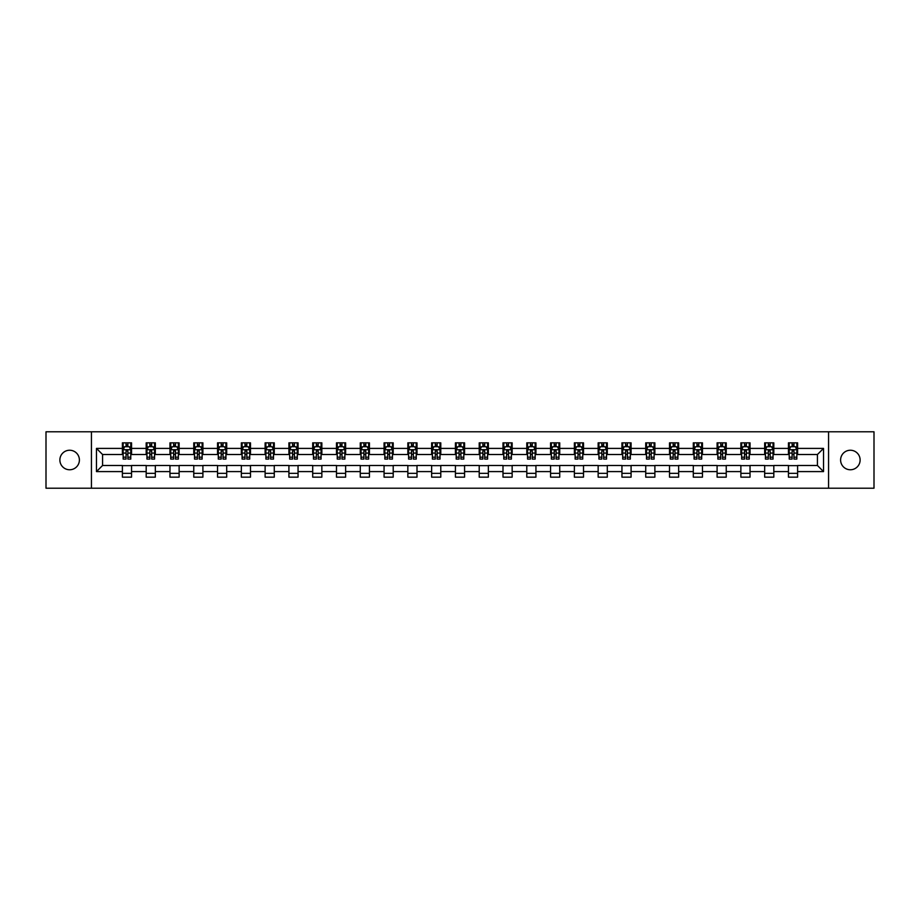 <?xml version="1.0" encoding="UTF-8"?>
<svg xmlns="http://www.w3.org/2000/svg" width="920" height="920" viewBox="0 0 920 920"><rect width="100%" height="100%" fill="white"/><g stroke="black" fill="none" stroke-linecap="round" stroke-linejoin="round"><path stroke-width="1.38" d="M850.367 450.236A9.763 9.763 0 0 0 840.604 460A9.763 9.763 0 0 0 850.367 469.763A9.763 9.763 0 0 0 860.119 460A9.763 9.763 0 0 0 850.367 450.236M69.632 450.236A9.763 9.763 0 0 0 59.88 460A9.763 9.763 0 0 0 69.632 469.763A9.763 9.763 0 0 0 79.396 460A9.763 9.763 0 0 0 69.632 450.236M828.563 488.209L874 488.209L874 431.791L828.563 431.791L828.563 488.209L91.436 488.209L91.436 431.791L46 431.791L46 488.209L91.436 488.209M828.563 431.791L91.436 431.791M797.606 448.408L797.606 442.842L788.452 442.842L788.452 448.408L773.812 448.408L773.812 442.842L764.669 442.842L764.669 448.408L750.03 448.408L750.03 442.842L740.876 442.842L740.876 448.408L726.236 448.408L726.236 442.842L717.094 442.842L717.094 448.408L702.454 448.408L702.454 442.842L693.3 442.842L693.3 448.408L678.661 448.408L678.661 442.842L669.519 442.842L669.519 448.408L654.879 448.408L654.879 442.842L645.725 442.842L645.725 448.408L631.085 448.408L631.085 442.842L621.943 442.842L621.943 448.408L607.303 448.408L607.303 442.842L598.149 442.842L598.149 448.408L583.51 448.408L583.51 442.842L574.367 442.842L574.367 448.408L559.728 448.408L559.728 442.842L550.574 442.842L550.574 448.408L535.934 448.408L535.934 442.842L526.792 442.842L526.792 448.408L512.153 448.408L512.153 442.842L502.998 442.842L502.998 448.408L488.359 448.408L488.359 442.842L479.216 442.842L479.216 448.408L464.577 448.408L464.577 442.842L455.423 442.842L455.423 448.408L440.784 448.408L440.784 442.842L431.641 442.842L431.641 448.408L417.001 448.408L417.001 442.842L407.847 442.842L407.847 448.408L393.208 448.408L393.208 442.842L384.065 442.842L384.065 448.408L369.426 448.408L369.426 442.842L360.272 442.842L360.272 448.408L345.632 448.408L345.632 442.842L336.49 442.842L336.49 448.408L321.85 448.408L321.85 442.842L312.697 442.842L312.697 448.408L298.057 448.408L298.057 442.842L288.914 442.842L288.914 448.408L274.275 448.408L274.275 442.842L265.121 442.842L265.121 448.408L250.481 448.408L250.481 442.842L241.339 442.842L241.339 448.408L226.699 448.408L226.699 442.842L217.545 442.842L217.545 448.408L202.906 448.408L202.906 442.842L193.763 442.842L193.763 448.408L179.124 448.408L179.124 442.842L169.97 442.842L169.97 448.408L155.33 448.408L155.33 442.842L146.188 442.842L146.188 448.408L131.548 448.408L131.548 442.842L122.394 442.842L122.394 448.408L96.473 448.408L96.473 471.592L102.568 465.485L122.394 465.485L122.394 477.158L131.548 477.158L131.548 465.485L146.188 465.485L146.188 477.158L155.33 477.158L155.33 465.485L169.97 465.485L169.97 477.158L179.124 477.158L179.124 465.485L193.763 465.485L193.763 477.158L202.906 477.158L202.906 465.485L217.545 465.485L217.545 477.158L226.699 477.158L226.699 465.485L241.339 465.485L241.339 477.158L250.481 477.158L250.481 465.485L265.121 465.485L265.121 477.158L274.275 477.158L274.275 465.485L288.914 465.485L288.914 477.158L298.057 477.158L298.057 465.485L312.697 465.485L312.697 477.158L321.85 477.158L321.85 465.485L336.49 465.485L336.49 477.158L345.632 477.158L345.632 465.485L360.272 465.485L360.272 477.158L369.426 477.158L369.426 465.485L384.065 465.485L384.065 477.158L393.208 477.158L393.208 465.485L407.847 465.485L407.847 477.158L417.001 477.158L417.001 465.485L431.641 465.485L431.641 477.158L440.784 477.158L440.784 465.485L455.423 465.485L455.423 477.158L464.577 477.158L464.577 465.485L479.216 465.485L479.216 477.158L488.359 477.158L488.359 465.485L502.998 465.485L502.998 477.158L512.153 477.158L512.153 465.485L526.792 465.485L526.792 477.158L535.934 477.158L535.934 465.485L550.574 465.485L550.574 477.158L559.728 477.158L559.728 465.485L574.367 465.485L574.367 477.158L583.51 477.158L583.51 465.485L598.149 465.485L598.149 477.158L607.303 477.158L607.303 465.485L621.943 465.485L621.943 477.158L631.085 477.158L631.085 465.485L645.725 465.485L645.725 477.158L654.879 477.158L654.879 465.485L669.519 465.485L669.519 477.158L678.661 477.158L678.661 465.485L693.3 465.485L693.3 477.158L702.454 477.158L702.454 465.485L717.094 465.485L717.094 477.158L726.236 477.158L726.236 465.485L740.876 465.485L740.876 477.158L750.03 477.158L750.03 465.485L764.669 465.485L764.669 477.158L773.812 477.158L773.812 465.485L788.452 465.485L788.452 477.158L797.606 477.158L797.606 465.485L817.431 465.485L817.431 454.514L797.606 454.514L797.606 448.408L823.526 448.408L823.526 471.592L797.606 471.592M788.452 471.592L773.812 471.592M764.669 471.592L750.03 471.592M740.876 471.592L726.236 471.592M717.094 471.592L702.454 471.592M693.3 471.592L678.661 471.592M669.519 471.592L654.879 471.592M645.725 471.592L631.085 471.592M621.943 471.592L607.303 471.592M598.149 471.592L583.51 471.592M574.367 471.592L559.728 471.592M550.574 471.592L535.934 471.592M526.792 471.592L512.153 471.592M502.998 471.592L488.359 471.592M479.216 471.592L464.577 471.592M455.423 471.592L440.784 471.592M431.641 471.592L417.001 471.592M407.847 471.592L393.208 471.592M384.065 471.592L369.426 471.592M360.272 471.592L345.632 471.592M336.49 471.592L321.85 471.592M312.697 471.592L298.057 471.592M288.914 471.592L274.275 471.592M265.121 471.592L250.481 471.592M241.339 471.592L226.699 471.592M217.545 471.592L202.906 471.592M193.763 471.592L179.124 471.592M169.97 471.592L155.33 471.592M146.188 471.592L131.548 471.592M122.394 471.592L96.473 471.592M788.452 448.408L788.452 454.514L773.812 454.514L773.812 448.408M764.669 448.408L764.669 454.514L750.03 454.514L750.03 448.408M740.876 448.408L740.876 454.514L726.236 454.514L726.236 448.408M717.094 448.408L717.094 454.514L702.454 454.514L702.454 448.408M693.3 448.408L693.3 454.514L678.661 454.514L678.661 448.408M669.519 448.408L669.519 454.514L654.879 454.514L654.879 448.408M645.725 448.408L645.725 454.514L631.085 454.514L631.085 448.408M621.943 448.408L621.943 454.514L607.303 454.514L607.303 448.408M598.149 448.408L598.149 454.514L583.51 454.514L583.51 448.408M574.367 448.408L574.367 454.514L559.728 454.514L559.728 448.408M550.574 448.408L550.574 454.514L535.934 454.514L535.934 448.408M526.792 448.408L526.792 454.514L512.153 454.514L512.153 448.408M502.998 448.408L502.998 454.514L488.359 454.514L488.359 448.408M479.216 448.408L479.216 454.514L464.577 454.514L464.577 448.408M455.423 448.408L455.423 454.514L440.784 454.514L440.784 448.408M431.641 448.408L431.641 454.514L417.001 454.514L417.001 448.408M407.847 448.408L407.847 454.514L393.208 454.514L393.208 448.408M384.065 448.408L384.065 454.514L369.426 454.514L369.426 448.408M360.272 448.408L360.272 454.514L345.632 454.514L345.632 448.408M336.49 448.408L336.49 454.514L321.85 454.514L321.85 448.408M312.697 448.408L312.697 454.514L298.057 454.514L298.057 448.408M288.914 448.408L288.914 454.514L274.275 454.514L274.275 448.408M265.121 448.408L265.121 454.514L250.481 454.514L250.481 448.408M241.339 448.408L241.339 454.514L226.699 454.514L226.699 448.408M217.545 448.408L217.545 454.514L202.906 454.514L202.906 448.408M193.763 448.408L193.763 454.514L179.124 454.514L179.124 448.408M169.97 448.408L169.97 454.514L155.33 454.514L155.33 448.408M146.188 448.408L146.188 454.514L131.548 454.514L131.548 448.408M122.394 448.408L122.394 454.514L102.568 454.514L96.473 448.408M102.568 454.514L102.568 465.485M823.526 471.592L817.431 465.485M817.431 454.514L823.526 448.408M122.394 446.66L123.153 446.66M126.051 446.66L127.88 446.66M130.778 446.66L131.548 446.66M122.394 454.353L123.153 454.353M126.051 454.353L127.88 454.353M130.778 454.353L131.548 454.353M122.394 465.647L131.548 465.647M122.394 473.34L131.548 473.34M146.188 465.647L155.33 465.647M146.188 473.34L155.33 473.34M146.188 446.66L146.947 446.66M149.845 446.66L151.673 446.66M154.571 446.66L155.33 446.66M146.188 454.353L146.947 454.353M149.845 454.353L151.673 454.353M154.571 454.353L155.33 454.353M169.97 465.647L179.124 465.647M169.97 473.34L179.124 473.34M169.97 446.66L170.729 446.66M173.627 446.66L175.455 446.66M178.353 446.66L179.124 446.66M169.97 454.353L170.729 454.353M173.627 454.353L175.455 454.353M178.353 454.353L179.124 454.353M193.763 465.647L202.906 465.647M193.763 473.34L202.906 473.34M193.763 446.66L194.522 446.66M197.42 446.66L199.249 446.66M202.147 446.66L202.906 446.66M193.763 454.353L194.522 454.353M197.42 454.353L199.249 454.353M202.147 454.353L202.906 454.353M217.545 465.647L226.699 465.647M217.545 473.34L226.699 473.34M217.545 446.66L218.304 446.66M221.202 446.66L223.031 446.66M225.929 446.66L226.699 446.66M217.545 454.353L218.304 454.353M221.202 454.353L223.031 454.353M225.929 454.353L226.699 454.353M241.339 465.647L250.481 465.647M241.339 473.34L250.481 473.34M241.339 446.66L242.098 446.66M244.996 446.66L246.824 446.66M249.722 446.66L250.481 446.66M241.339 454.353L242.098 454.353M244.996 454.353L246.824 454.353M249.722 454.353L250.481 454.353M265.121 465.647L274.275 465.647M265.121 473.34L274.275 473.34M265.121 446.66L265.88 446.66M268.778 446.66L270.606 446.66M273.505 446.66L274.275 446.66M265.121 454.353L265.88 454.353M268.778 454.353L270.606 454.353M273.505 454.353L274.275 454.353M288.914 465.647L298.057 465.647M288.914 473.34L298.057 473.34M288.914 446.66L289.673 446.66M292.571 446.66L294.4 446.66M297.298 446.66L298.057 446.66M288.914 454.353L289.673 454.353M292.571 454.353L294.4 454.353M297.298 454.353L298.057 454.353M312.697 465.647L321.85 465.647M312.697 473.34L321.85 473.34M312.697 446.66L313.455 446.66M316.353 446.66L318.193 446.66M321.08 446.66L321.85 446.66M312.697 454.353L313.455 454.353M316.353 454.353L318.193 454.353M321.08 454.353L321.85 454.353M336.49 465.647L345.632 465.647M336.49 473.34L345.632 473.34M336.49 446.66L337.249 446.66M340.147 446.66L341.975 446.66M344.873 446.66L345.632 446.66M336.49 454.353L337.249 454.353M340.147 454.353L341.975 454.353M344.873 454.353L345.632 454.353M360.272 465.647L369.426 465.647M360.272 473.34L369.426 473.34M360.272 446.66L361.031 446.66M363.929 446.66L365.769 446.66M368.655 446.66L369.426 446.66M360.272 454.353L361.031 454.353M363.929 454.353L365.769 454.353M368.655 454.353L369.426 454.353M384.065 465.647L393.208 465.647M384.065 473.34L393.208 473.34M384.065 446.66L384.824 446.66M387.722 446.66L389.551 446.66M392.449 446.66L393.208 446.66M384.065 454.353L384.824 454.353M387.722 454.353L389.551 454.353M392.449 454.353L393.208 454.353M407.847 465.647L417.001 465.647M407.847 473.34L417.001 473.34M407.847 446.66L408.606 446.66M411.504 446.66L413.344 446.66M416.231 446.66L417.001 446.66M407.847 454.353L408.606 454.353M411.504 454.353L413.344 454.353M416.231 454.353L417.001 454.353M431.641 465.647L440.784 465.647M431.641 473.34L440.784 473.34M431.641 446.66L432.4 446.66M435.298 446.66L437.126 446.66M440.024 446.66L440.784 446.66M431.641 454.353L432.4 454.353M435.298 454.353L437.126 454.353M440.024 454.353L440.784 454.353M455.423 465.647L464.577 465.647M455.423 473.34L464.577 473.34M455.423 446.66L456.193 446.66M459.08 446.66L460.92 446.66M463.806 446.66L464.577 446.66M455.423 454.353L456.193 454.353M459.08 454.353L460.92 454.353M463.806 454.353L464.577 454.353M479.216 465.647L488.359 465.647M479.216 473.34L488.359 473.34M479.216 446.66L479.975 446.66M482.873 446.66L484.702 446.66M487.6 446.66L488.359 446.66M479.216 454.353L479.975 454.353M482.873 454.353L484.702 454.353M487.6 454.353L488.359 454.353M502.998 465.647L512.153 465.647M502.998 473.34L512.153 473.34M502.998 446.66L503.769 446.66M506.655 446.66L508.495 446.66M511.393 446.66L512.153 446.66M502.998 454.353L503.769 454.353M506.655 454.353L508.495 454.353M511.393 454.353L512.153 454.353M526.792 465.647L535.934 465.647M526.792 473.34L535.934 473.34M526.792 446.66L527.551 446.66M530.449 446.66L532.278 446.66M535.175 446.66L535.934 446.66M526.792 454.353L527.551 454.353M530.449 454.353L532.278 454.353M535.175 454.353L535.934 454.353M550.574 465.647L559.728 465.647M550.574 473.34L559.728 473.34M550.574 446.66L551.344 446.66M554.231 446.66L556.071 446.66M558.969 446.66L559.728 446.66M550.574 454.353L551.344 454.353M554.231 454.353L556.071 454.353M558.969 454.353L559.728 454.353M574.367 465.647L583.51 465.647M574.367 473.34L583.51 473.34M574.367 446.66L575.126 446.66M578.024 446.66L579.853 446.66M582.751 446.66L583.51 446.66M574.367 454.353L575.126 454.353M578.024 454.353L579.853 454.353M582.751 454.353L583.51 454.353M598.149 465.647L607.303 465.647M598.149 473.34L607.303 473.34M598.149 446.66L598.92 446.66M601.806 446.66L603.646 446.66M606.544 446.66L607.303 446.66M598.149 454.353L598.92 454.353M601.806 454.353L603.646 454.353M606.544 454.353L607.303 454.353M621.943 465.647L631.085 465.647M621.943 473.34L631.085 473.34M621.943 446.66L622.702 446.66M625.6 446.66L627.428 446.66M630.327 446.66L631.085 446.66M621.943 454.353L622.702 454.353M625.6 454.353L627.428 454.353M630.327 454.353L631.085 454.353M645.725 465.647L654.879 465.647M645.725 473.34L654.879 473.34M645.725 446.66L646.495 446.66M649.394 446.66L651.222 446.66M654.12 446.66L654.879 446.66M645.725 454.353L646.495 454.353M649.394 454.353L651.222 454.353M654.12 454.353L654.879 454.353M669.519 465.647L678.661 465.647M669.519 473.34L678.661 473.34M669.519 446.66L670.277 446.66M673.175 446.66L675.004 446.66M677.902 446.66L678.661 446.66M669.519 454.353L670.277 454.353M673.175 454.353L675.004 454.353M677.902 454.353L678.661 454.353M693.3 465.647L702.454 465.647M693.3 473.34L702.454 473.34M693.3 446.66L694.071 446.66M696.969 446.66L698.797 446.66M701.695 446.66L702.454 446.66M693.3 454.353L694.071 454.353M696.969 454.353L698.797 454.353M701.695 454.353L702.454 454.353M717.094 465.647L726.236 465.647M717.094 473.34L726.236 473.34M717.094 446.66L717.853 446.66M720.751 446.66L722.579 446.66M725.477 446.66L726.236 446.66M717.094 454.353L717.853 454.353M720.751 454.353L722.579 454.353M725.477 454.353L726.236 454.353M740.876 465.647L750.03 465.647M740.876 473.34L750.03 473.34M740.876 446.66L741.646 446.66M744.544 446.66L746.373 446.66M749.271 446.66L750.03 446.66M740.876 454.353L741.646 454.353M744.544 454.353L746.373 454.353M749.271 454.353L750.03 454.353M764.669 465.647L773.812 465.647M764.669 473.34L773.812 473.34M764.669 446.66L765.428 446.66M768.327 446.66L770.155 446.66M773.053 446.66L773.812 446.66M764.669 454.353L765.428 454.353M768.327 454.353L770.155 454.353M773.053 454.353L773.812 454.353M788.452 465.647L797.606 465.647M788.452 473.34L797.606 473.34M788.452 446.66L789.222 446.66M792.12 446.66L793.948 446.66M796.846 446.66L797.606 446.66M788.452 454.353L789.222 454.353M792.12 454.353L793.948 454.353M796.846 454.353L797.606 454.353M127.88 444.831L126.051 444.831M130.778 457.171L127.88 457.171L127.88 459.08L130.778 459.08L130.778 449.788L129.26 446.729L124.683 446.729L123.153 449.788L123.153 459.08L126.051 459.08L126.051 457.171L123.153 457.171M123.153 449.788L123.153 442.842M130.778 449.788L130.778 442.842M126.051 446.729L126.051 442.842M127.88 442.842L127.88 446.729M127.88 457.171L127.88 450.926L126.051 450.926L126.051 457.171M151.673 444.831L149.845 444.831M154.571 457.171L151.673 457.171L151.673 459.08L154.571 459.08L154.571 449.788L153.042 446.729L148.465 446.729L146.947 449.788L146.947 459.08L149.845 459.08L149.845 457.171L146.947 457.171M146.947 449.788L146.947 442.842M154.571 449.788L154.571 442.842M149.845 446.729L149.845 442.842M151.673 442.842L151.673 446.729M151.673 457.171L151.673 450.926L149.845 450.926L149.845 457.171M175.455 444.831L173.627 444.831M178.353 457.171L175.455 457.171L175.455 459.08L178.353 459.08L178.353 449.788L176.835 446.729L172.258 446.729L170.729 449.788L170.729 459.08L173.627 459.08L173.627 457.171L170.729 457.171M170.729 449.788L170.729 442.842M178.353 449.788L178.353 442.842M173.627 446.729L173.627 442.842M175.455 442.842L175.455 446.729M175.455 457.171L175.455 450.926L173.627 450.926L173.627 457.171M199.249 444.831L197.42 444.831M202.147 457.171L199.249 457.171L199.249 459.08L202.147 459.08L202.147 449.788L200.617 446.729L196.052 446.729L194.522 449.788L194.522 459.08L197.42 459.08L197.42 457.171L194.522 457.171M194.522 449.788L194.522 442.842M202.147 449.788L202.147 442.842M197.42 446.729L197.42 442.842M199.249 442.842L199.249 446.729M199.249 457.171L199.249 450.926L197.42 450.926L197.42 457.171M223.031 444.831L221.202 444.831M225.929 457.171L223.031 457.171L223.031 459.08L225.929 459.08L225.929 449.788L224.411 446.729L219.834 446.729L218.304 449.788L218.304 459.08L221.202 459.08L221.202 457.171L218.304 457.171M218.304 449.788L218.304 442.842M225.929 449.788L225.929 442.842M221.202 446.729L221.202 442.842M223.031 442.842L223.031 446.729M223.031 457.171L223.031 450.926L221.202 450.926L221.202 457.171M246.824 444.831L244.996 444.831M249.722 457.171L246.824 457.171L246.824 459.08L249.722 459.08L249.722 449.788L248.193 446.729L243.627 446.729L242.098 449.788L242.098 459.08L244.996 459.08L244.996 457.171L242.098 457.171M242.098 449.788L242.098 442.842M249.722 449.788L249.722 442.842M244.996 446.729L244.996 442.842M246.824 442.842L246.824 446.729M246.824 457.171L246.824 450.926L244.996 450.926L244.996 457.171M270.606 444.831L268.778 444.831M273.505 457.171L270.606 457.171L270.606 459.08L273.505 459.08L273.505 449.788L271.986 446.729L267.409 446.729L265.88 449.788L265.88 459.08L268.778 459.08L268.778 457.171L265.88 457.171M265.88 449.788L265.88 442.842M273.505 449.788L273.505 442.842M268.778 446.729L268.778 442.842M270.606 442.842L270.606 446.729M270.606 457.171L270.606 450.926L268.778 450.926L268.778 457.171M294.4 444.831L292.571 444.831M297.298 457.171L294.4 457.171L294.4 459.08L297.298 459.08L297.298 449.788L295.768 446.729L291.203 446.729L289.673 449.788L289.673 459.08L292.571 459.08L292.571 457.171L289.673 457.171M289.673 449.788L289.673 442.842M297.298 449.788L297.298 442.842M292.571 446.729L292.571 442.842M294.4 442.842L294.4 446.729M294.4 457.171L294.4 450.926L292.571 450.926L292.571 457.171M318.193 444.831L316.353 444.831M321.08 457.171L318.193 457.171L318.193 459.08L321.08 459.08L321.08 449.788L319.562 446.729L314.985 446.729L313.455 449.788L313.455 459.08L316.353 459.08L316.353 457.171L313.455 457.171M313.455 449.788L313.455 442.842M321.08 449.788L321.08 442.842M316.353 446.729L316.353 442.842M318.193 442.842L318.193 446.729M318.193 457.171L318.193 450.926L316.353 450.926L316.353 457.171M341.975 444.831L340.147 444.831M344.873 457.171L341.975 457.171L341.975 459.08L344.873 459.08L344.873 449.788L343.344 446.729L338.778 446.729L337.249 449.788L337.249 459.08L340.147 459.08L340.147 457.171L337.249 457.171M337.249 449.788L337.249 442.842M344.873 449.788L344.873 442.842M340.147 446.729L340.147 442.842M341.975 442.842L341.975 446.729M341.975 457.171L341.975 450.926L340.147 450.926L340.147 457.171M365.769 444.831L363.929 444.831M368.655 457.171L365.769 457.171L365.769 459.08L368.655 459.08L368.655 449.788L367.137 446.729L362.56 446.729L361.031 449.788L361.031 459.08L363.929 459.08L363.929 457.171L361.031 457.171M361.031 449.788L361.031 442.842M368.655 449.788L368.655 442.842M363.929 446.729L363.929 442.842M365.769 442.842L365.769 446.729M365.769 457.171L365.769 450.926L363.929 450.926L363.929 457.171M389.551 444.831L387.722 444.831M392.449 457.171L389.551 457.171L389.551 459.08L392.449 459.08L392.449 449.788L390.919 446.729L386.354 446.729L384.824 449.788L384.824 459.08L387.722 459.08L387.722 457.171L384.824 457.171M384.824 449.788L384.824 442.842M392.449 449.788L392.449 442.842M387.722 446.729L387.722 442.842M389.551 442.842L389.551 446.729M389.551 457.171L389.551 450.926L387.722 450.926L387.722 457.171M413.344 444.831L411.504 444.831M416.231 457.171L413.344 457.171L413.344 459.08L416.231 459.08L416.231 449.788L414.713 446.729L410.136 446.729L408.606 449.788L408.606 459.08L411.504 459.08L411.504 457.171L408.606 457.171M408.606 449.788L408.606 442.842M416.231 449.788L416.231 442.842M411.504 446.729L411.504 442.842M413.344 442.842L413.344 446.729M413.344 457.171L413.344 450.926L411.504 450.926L411.504 457.171M437.126 444.831L435.298 444.831M440.024 457.171L437.126 457.171L437.126 459.08L440.024 459.08L440.024 449.788L438.495 446.729L433.929 446.729L432.4 449.788L432.4 459.08L435.298 459.08L435.298 457.171L432.4 457.171M432.4 449.788L432.4 442.842M440.024 449.788L440.024 442.842M435.298 446.729L435.298 442.842M437.126 442.842L437.126 446.729M437.126 457.171L437.126 450.926L435.298 450.926L435.298 457.171M460.92 444.831L459.08 444.831M463.806 457.171L460.92 457.171L460.92 459.08L463.806 459.08L463.806 449.788L462.288 446.729L457.711 446.729L456.193 449.788L456.193 459.08L459.08 459.08L459.08 457.171L456.193 457.171M456.193 449.788L456.193 442.842M463.806 449.788L463.806 442.842M459.08 446.729L459.08 442.842M460.92 442.842L460.92 446.729M460.92 457.171L460.92 450.926L459.08 450.926L459.08 457.171M484.702 444.831L482.873 444.831M487.6 457.171L484.702 457.171L484.702 459.08L487.6 459.08L487.6 449.788L486.07 446.729L481.505 446.729L479.975 449.788L479.975 459.08L482.873 459.08L482.873 457.171L479.975 457.171M479.975 449.788L479.975 442.842M487.6 449.788L487.6 442.842M482.873 446.729L482.873 442.842M484.702 442.842L484.702 446.729M484.702 457.171L484.702 450.926L482.873 450.926L482.873 457.171M508.495 444.831L506.655 444.831M511.393 457.171L508.495 457.171L508.495 459.08L511.393 459.08L511.393 449.788L509.864 446.729L505.287 446.729L503.769 449.788L503.769 459.08L506.655 459.08L506.655 457.171L503.769 457.171M503.769 449.788L503.769 442.842M511.393 449.788L511.393 442.842M506.655 446.729L506.655 442.842M508.495 442.842L508.495 446.729M508.495 457.171L508.495 450.926L506.655 450.926L506.655 457.171M532.278 444.831L530.449 444.831M535.175 457.171L532.278 457.171L532.278 459.08L535.175 459.08L535.175 449.788L533.646 446.729L529.08 446.729L527.551 449.788L527.551 459.08L530.449 459.08L530.449 457.171L527.551 457.171M527.551 449.788L527.551 442.842M535.175 449.788L535.175 442.842M530.449 446.729L530.449 442.842M532.278 442.842L532.278 446.729M532.278 457.171L532.278 450.926L530.449 450.926L530.449 457.171M556.071 444.831L554.231 444.831M558.969 457.171L556.071 457.171L556.071 459.08L558.969 459.08L558.969 449.788L557.439 446.729L552.862 446.729L551.344 449.788L551.344 459.08L554.231 459.08L554.231 457.171L551.344 457.171M551.344 449.788L551.344 442.842M558.969 449.788L558.969 442.842M554.231 446.729L554.231 442.842M556.071 442.842L556.071 446.729M556.071 457.171L556.071 450.926L554.231 450.926L554.231 457.171M579.853 444.831L578.024 444.831M582.751 457.171L579.853 457.171L579.853 459.08L582.751 459.08L582.751 449.788L581.221 446.729L576.656 446.729L575.126 449.788L575.126 459.08L578.024 459.08L578.024 457.171L575.126 457.171M575.126 449.788L575.126 442.842M582.751 449.788L582.751 442.842M578.024 446.729L578.024 442.842M579.853 442.842L579.853 446.729M579.853 457.171L579.853 450.926L578.024 450.926L578.024 457.171M603.646 444.831L601.806 444.831M606.544 457.171L603.646 457.171L603.646 459.08L606.544 459.08L606.544 449.788L605.015 446.729L600.438 446.729L598.92 449.788L598.92 459.08L601.806 459.08L601.806 457.171L598.92 457.171M598.92 449.788L598.92 442.842M606.544 449.788L606.544 442.842M601.806 446.729L601.806 442.842M603.646 442.842L603.646 446.729M603.646 457.171L603.646 450.926L601.806 450.926L601.806 457.171M627.428 444.831L625.6 444.831M630.327 457.171L627.428 457.171L627.428 459.08L630.327 459.08L630.327 449.788L628.797 446.729L624.231 446.729L622.702 449.788L622.702 459.08L625.6 459.08L625.6 457.171L622.702 457.171M622.702 449.788L622.702 442.842M630.327 449.788L630.327 442.842M625.6 446.729L625.6 442.842M627.428 442.842L627.428 446.729M627.428 457.171L627.428 450.926L625.6 450.926L625.6 457.171M651.222 444.831L649.394 444.831M654.12 457.171L651.222 457.171L651.222 459.08L654.12 459.08L654.12 449.788L652.591 446.729L648.013 446.729L646.495 449.788L646.495 459.08L649.394 459.08L649.394 457.171L646.495 457.171M646.495 449.788L646.495 442.842M654.12 449.788L654.12 442.842M649.394 446.729L649.394 442.842M651.222 442.842L651.222 446.729M651.222 457.171L651.222 450.926L649.394 450.926L649.394 457.171M675.004 444.831L673.175 444.831M677.902 457.171L675.004 457.171L675.004 459.08L677.902 459.08L677.902 449.788L676.372 446.729L671.807 446.729L670.277 449.788L670.277 459.08L673.175 459.08L673.175 457.171L670.277 457.171M670.277 449.788L670.277 442.842M677.902 449.788L677.902 442.842M673.175 446.729L673.175 442.842M675.004 442.842L675.004 446.729M675.004 457.171L675.004 450.926L673.175 450.926L673.175 457.171M698.797 444.831L696.969 444.831M701.695 457.171L698.797 457.171L698.797 459.08L701.695 459.08L701.695 449.788L700.166 446.729L695.589 446.729L694.071 449.788L694.071 459.08L696.969 459.08L696.969 457.171L694.071 457.171M694.071 449.788L694.071 442.842M701.695 449.788L701.695 442.842M696.969 446.729L696.969 442.842M698.797 442.842L698.797 446.729M698.797 457.171L698.797 450.926L696.969 450.926L696.969 457.171M722.579 444.831L720.751 444.831M725.477 457.171L722.579 457.171L722.579 459.08L725.477 459.08L725.477 449.788L723.948 446.729L719.382 446.729L717.853 449.788L717.853 459.08L720.751 459.08L720.751 457.171L717.853 457.171M717.853 449.788L717.853 442.842M725.477 449.788L725.477 442.842M720.751 446.729L720.751 442.842M722.579 442.842L722.579 446.729M722.579 457.171L722.579 450.926L720.751 450.926L720.751 457.171M746.373 444.831L744.544 444.831M749.271 457.171L746.373 457.171L746.373 459.08L749.271 459.08L749.271 449.788L747.741 446.729L743.164 446.729L741.646 449.788L741.646 459.08L744.544 459.08L744.544 457.171L741.646 457.171M741.646 449.788L741.646 442.842M749.271 449.788L749.271 442.842M744.544 446.729L744.544 442.842M746.373 442.842L746.373 446.729M746.373 457.171L746.373 450.926L744.544 450.926L744.544 457.171M770.155 444.831L768.327 444.831M773.053 457.171L770.155 457.171L770.155 459.08L773.053 459.08L773.053 449.788L771.535 446.729L766.958 446.729L765.428 449.788L765.428 459.08L768.327 459.08L768.327 457.171L765.428 457.171M765.428 449.788L765.428 442.842M773.053 449.788L773.053 442.842M768.327 446.729L768.327 442.842M770.155 442.842L770.155 446.729M770.155 457.171L770.155 450.926L768.327 450.926L768.327 457.171M793.948 444.831L792.12 444.831M796.846 457.171L793.948 457.171L793.948 459.08L796.846 459.08L796.846 449.788L795.317 446.729L790.74 446.729L789.222 449.788L789.222 459.08L792.12 459.08L792.12 457.171L789.222 457.171M789.222 449.788L789.222 442.842M796.846 449.788L796.846 442.842M792.12 446.729L792.12 442.842M793.948 442.842L793.948 446.729M793.948 457.171L793.948 450.926L792.12 450.926L792.12 457.171M130.743 449.707L123.199 449.707M123.153 446.913L124.591 446.913M129.352 446.913L130.778 446.913M126.051 453.088L123.153 453.088M130.778 453.088L127.88 453.088M127.88 445.797L126.051 445.797M154.537 449.707L146.981 449.707M146.947 446.913L148.385 446.913M153.134 446.913L154.571 446.913M149.845 453.088L146.947 453.088M154.571 453.088L151.673 453.088M151.673 445.797L149.845 445.797M178.319 449.707L170.775 449.707M170.729 446.913L172.166 446.913M176.927 446.913L178.353 446.913M173.627 453.088L170.729 453.088M178.353 453.088L175.455 453.088M175.455 445.797L173.627 445.797M202.112 449.707L194.557 449.707M194.522 446.913L195.96 446.913M200.709 446.913L202.147 446.913M197.42 453.088L194.522 453.088M202.147 453.088L199.249 453.088M199.249 445.797L197.42 445.797M225.894 449.707L218.35 449.707M218.304 446.913L219.742 446.913M224.503 446.913L225.929 446.913M221.202 453.088L218.304 453.088M225.929 453.088L223.031 453.088M223.031 445.797L221.202 445.797M249.688 449.707L242.132 449.707M242.098 446.913L243.535 446.913M248.285 446.913L249.722 446.913M244.996 453.088L242.098 453.088M249.722 453.088L246.824 453.088M246.824 445.797L244.996 445.797M273.47 449.707L265.926 449.707M265.88 446.913L267.317 446.913M272.078 446.913L273.505 446.913M268.778 453.088L265.88 453.088M273.505 453.088L270.606 453.088M270.606 445.797L268.778 445.797M297.263 449.707L289.708 449.707M289.673 446.913L291.111 446.913M295.86 446.913L297.298 446.913M292.571 453.088L289.673 453.088M297.298 453.088L294.4 453.088M294.4 445.797L292.571 445.797M321.046 449.707L313.501 449.707M313.455 446.913L314.893 446.913M319.654 446.913L321.08 446.913M316.353 453.088L313.455 453.088M321.08 453.088L318.193 453.088M318.193 445.797L316.353 445.797M344.839 449.707L337.284 449.707M337.249 446.913L338.686 446.913M343.436 446.913L344.873 446.913M340.147 453.088L337.249 453.088M344.873 453.088L341.975 453.088M341.975 445.797L340.147 445.797M368.621 449.707L361.077 449.707M361.031 446.913L362.468 446.913M367.229 446.913L368.655 446.913M363.929 453.088L361.031 453.088M368.655 453.088L365.769 453.088M365.769 445.797L363.929 445.797M392.414 449.707L384.859 449.707M384.824 446.913L386.262 446.913M391.011 446.913L392.449 446.913M387.722 453.088L384.824 453.088M392.449 453.088L389.551 453.088M389.551 445.797L387.722 445.797M416.197 449.707L408.652 449.707M408.606 446.913L410.044 446.913M414.805 446.913L416.231 446.913M411.504 453.088L408.606 453.088M416.231 453.088L413.344 453.088M413.344 445.797L411.504 445.797M439.99 449.707L432.434 449.707M432.4 446.913L433.837 446.913M438.587 446.913L440.024 446.913M435.298 453.088L432.4 453.088M440.024 453.088L437.126 453.088M437.126 445.797L435.298 445.797M463.772 449.707L456.228 449.707M456.193 446.913L457.619 446.913M462.38 446.913L463.806 446.913M459.08 453.088L456.193 453.088M463.806 453.088L460.92 453.088M460.92 445.797L459.08 445.797M487.565 449.707L480.01 449.707M479.975 446.913L481.413 446.913M486.162 446.913L487.6 446.913M482.873 453.088L479.975 453.088M487.6 453.088L484.702 453.088M484.702 445.797L482.873 445.797M511.347 449.707L503.803 449.707M503.769 446.913L505.195 446.913M509.956 446.913L511.393 446.913M506.655 453.088L503.769 453.088M511.393 453.088L508.495 453.088M508.495 445.797L506.655 445.797M535.141 449.707L527.585 449.707M527.551 446.913L528.988 446.913M533.738 446.913L535.175 446.913M530.449 453.088L527.551 453.088M535.175 453.088L532.278 453.088M532.278 445.797L530.449 445.797M558.923 449.707L551.379 449.707M551.344 446.913L552.77 446.913M557.531 446.913L558.969 446.913M554.231 453.088L551.344 453.088M558.969 453.088L556.071 453.088M556.071 445.797L554.231 445.797M582.716 449.707L575.161 449.707M575.126 446.913L576.564 446.913M581.313 446.913L582.751 446.913M578.024 453.088L575.126 453.088M582.751 453.088L579.853 453.088M579.853 445.797L578.024 445.797M606.498 449.707L598.955 449.707M598.92 446.913L600.346 446.913M605.107 446.913L606.544 446.913M601.806 453.088L598.92 453.088M606.544 453.088L603.646 453.088M603.646 445.797L601.806 445.797M630.292 449.707L622.736 449.707M622.702 446.913L624.139 446.913M628.889 446.913L630.327 446.913M625.6 453.088L622.702 453.088M630.327 453.088L627.428 453.088M627.428 445.797L625.6 445.797M654.074 449.707L646.53 449.707M646.495 446.913L647.921 446.913M652.682 446.913L654.12 446.913M649.394 453.088L646.495 453.088M654.12 453.088L651.222 453.088M651.222 445.797L649.394 445.797M677.867 449.707L670.312 449.707M670.277 446.913L671.715 446.913M676.464 446.913L677.902 446.913M673.175 453.088L670.277 453.088M677.902 453.088L675.004 453.088M675.004 445.797L673.175 445.797M701.649 449.707L694.106 449.707M694.071 446.913L695.497 446.913M700.258 446.913L701.695 446.913M696.969 453.088L694.071 453.088M701.695 453.088L698.797 453.088M698.797 445.797L696.969 445.797M725.443 449.707L717.887 449.707M717.853 446.913L719.29 446.913M724.04 446.913L725.477 446.913M720.751 453.088L717.853 453.088M725.477 453.088L722.579 453.088M722.579 445.797L720.751 445.797M749.225 449.707L741.681 449.707M741.646 446.913L743.072 446.913M747.833 446.913L749.271 446.913M744.544 453.088L741.646 453.088M749.271 453.088L746.373 453.088M746.373 445.797L744.544 445.797M773.019 449.707L765.463 449.707M765.428 446.913L766.866 446.913M771.615 446.913L773.053 446.913M768.327 453.088L765.428 453.088M773.053 453.088L770.155 453.088M770.155 445.797L768.327 445.797M796.8 449.707L789.256 449.707M789.222 446.913L790.648 446.913M795.409 446.913L796.846 446.913M792.12 453.088L789.222 453.088M796.846 453.088L793.948 453.088M793.948 445.797L792.12 445.797"/></g></svg>
